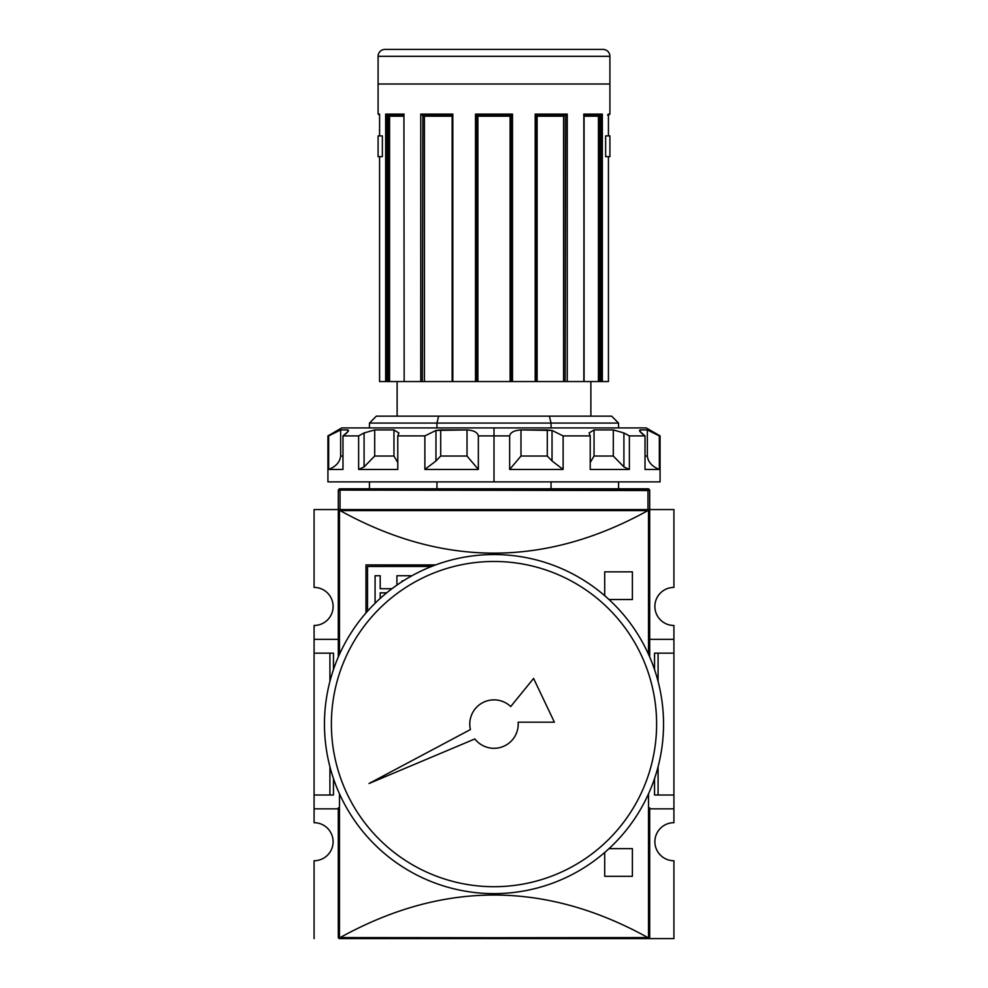 <?xml version="1.0" encoding="UTF-8"?>
<svg xmlns="http://www.w3.org/2000/svg" width="988" height="988" viewBox="0 0 988 988"><rect width="100%" height="100%" fill="white"/><g stroke="black" fill="none" stroke-linecap="round" stroke-linejoin="round"><path stroke-width="1.48" d="M673.915 795.019L673.915 808.851L649.696 808.851L673.915 808.851L673.915 822.695L673.915 795.019L658.082 795.019L673.915 795.019L673.915 653.154L673.915 795.019L673.915 653.154L658.082 653.154L658.082 681.411L658.082 653.154L654.538 653.154L654.538 669.592L654.538 653.154L673.915 653.154L673.915 639.322L673.915 653.154M673.915 625.478L673.915 639.322L649.696 639.322L673.915 639.322L673.915 625.478A19.031 19.031 0 0 1 654.883 606.447A19.031 19.031 0 0 1 673.915 587.415L673.915 509.573L673.915 587.415A19.031 19.031 0 0 0 654.883 606.447A19.031 19.031 0 0 0 673.915 625.478M314.085 808.851L314.085 822.695A19.031 19.031 0 0 1 333.117 841.727A19.031 19.031 0 0 0 314.085 822.695L314.085 795.019L329.918 795.019L329.918 766.75L329.918 795.019L333.462 795.019L314.085 795.019L314.085 653.154L314.085 808.851L338.304 808.851L314.085 808.851M314.085 639.322L314.085 653.154L329.918 653.154L329.918 681.411L329.918 653.154L314.085 653.154L314.085 639.322L338.304 639.322L314.085 639.322L314.085 625.478L314.085 639.322M333.117 606.447A19.031 19.031 0 0 0 314.085 587.415A19.031 19.031 0 0 1 333.117 606.447A19.031 19.031 0 0 1 314.085 625.478A19.031 19.031 0 0 0 333.117 606.447M338.304 510.957L338.304 656.995L338.304 510.957L340.033 509.573L314.085 509.573L314.085 587.415L314.085 509.573L340.033 509.573L338.304 509.573L338.304 490.542L340.033 490.097L340.033 509.573L649.227 509.907A1.383 1.383 0 0 1 649.696 510.957L649.696 656.995L649.696 510.957A1.383 1.383 0 0 0 649.227 509.907L649.696 510.957L649.227 509.907L647.869 510.598C545.29 567.31 442.71 567.31 340.131 510.598C442.71 567.31 545.29 567.31 647.869 510.598L340.131 510.598L338.773 509.907L338.304 640.36M647.967 509.573L673.915 509.573L647.967 509.573L649.696 509.573L647.967 509.573L647.967 490.097L649.696 490.542L649.696 509.573L649.696 490.542A1.729 1.729 0 0 0 647.967 488.813A1.729 1.729 0 0 1 649.696 490.542L340.033 490.097L338.304 490.542L338.304 509.573L647.967 509.573L647.967 490.097L340.033 490.097L340.033 488.813L647.967 488.813L647.967 490.097L647.967 488.813L340.033 488.813A1.729 1.729 0 0 0 338.304 490.542A1.729 1.729 0 0 1 340.033 488.813L340.033 509.573M658.082 766.75L658.082 795.019L654.538 795.019L658.082 795.019L658.082 766.75M314.085 860.746A19.031 19.031 0 0 0 333.117 841.727A19.031 19.031 0 0 1 314.085 860.746L314.085 938.6L314.085 860.746M404.043 938.6L339.687 938.6A1.383 1.383 0 0 1 338.316 937.365M673.915 860.746A19.031 19.031 0 0 1 654.883 841.727A19.031 19.031 0 0 1 673.915 822.695A19.031 19.031 0 0 0 654.883 841.727A19.031 19.031 0 0 0 673.915 860.746L673.915 938.6L583.957 938.6L673.915 938.6L673.915 860.746M333.462 653.154L333.462 669.592L333.462 653.154L329.918 653.154L333.462 653.154M333.462 778.581L333.462 795.019L333.462 778.581M654.538 778.581L654.538 795.019L654.538 778.581M649.696 937.217L648.313 938.6L339.687 938.6L338.773 938.254L340.131 937.575C442.71 880.864 545.29 880.864 647.869 937.575L649.227 938.254L649.696 937.217L649.696 807.814M338.304 937.217L338.304 807.814M338.773 938.254A1.383 1.383 0 0 0 339.687 938.6L338.773 938.254L339.477 937.834L339.477 793.846L339.477 937.834L647.869 937.575C545.29 880.864 442.71 880.864 340.131 937.575L648.523 937.834L648.523 793.846L648.523 937.834L649.227 938.254L583.957 938.6M365.98 612.931L365.98 564.926L365.98 612.931L365.98 564.926L435.177 565.074M609.016 848.643L632.394 848.643L609.016 848.643L632.394 848.643L632.394 876.319L604.718 876.319L604.718 852.471M604.718 595.69L604.718 571.854L604.718 595.69L604.718 571.854L632.394 571.854L632.394 599.531L609.016 599.531M367.536 566.482L431.521 566.482L367.536 566.482L367.536 611.164L367.536 566.482M396.929 575.732L396.929 585.094L396.929 575.732L410.761 575.732M403.277 580.87L402.054 580.87L402.054 581.648L402.054 580.87L403.277 580.87L402.054 580.87M386.679 592.837L380.207 592.837L380.207 598.407L380.207 592.837L386.679 592.837M375.082 603.248L375.082 575.732L375.082 603.248L375.082 575.732L380.207 575.732L380.207 588.725L391.927 588.725L380.207 588.725L380.207 575.732L375.082 575.732L380.207 575.732M608.423 381.553L608.423 156.66L608.435 381.553L602.347 381.553L608.435 381.553L608.423 156.66L605.644 156.66L608.423 156.66L605.644 156.66L605.644 135.899L605.644 156.66L605.644 135.899L605.644 156.66L609.905 156.66L609.905 135.899L605.644 135.899L608.435 135.899L605.644 135.899L608.423 135.899L608.423 114.102L609.905 114.102L609.905 56.316A6.916 6.916 0 0 0 602.989 49.4L385.011 49.4A6.916 6.916 0 0 0 378.095 56.316A6.916 6.916 0 0 1 385.011 49.4L602.989 49.4A6.916 6.916 0 0 1 609.905 56.316L609.905 114.102L608.435 115.139M378.095 56.316L378.095 114.102L378.095 56.316L609.905 56.316L378.095 56.316M379.577 135.899L382.356 135.899L382.356 156.66L379.577 156.66L379.565 381.553L379.577 156.66L379.565 381.553L385.653 381.553L379.577 381.553L379.577 156.66L382.356 156.66L378.095 156.66L382.356 156.66L382.356 135.899L382.356 156.66L382.356 135.899L378.095 135.899L382.356 135.899L379.577 135.899L379.577 114.102L379.565 135.899M420.764 381.553L388.086 381.553L404.166 381.553L403.931 114.756L404.166 381.553L420.764 381.553L420.764 114.102L422.234 115.139L420.777 114.114L452.813 114.102L452.146 115.065L452.813 114.102L452.813 381.553L422.864 381.553L452.813 381.553L452.813 114.102L420.764 114.102L420.764 381.553L422.321 381.553L420.764 381.553M512.5 114.102L512.5 381.553L510.117 381.553L511.302 381.553L511.216 115.176L512.5 114.102L475.5 114.102L512.5 114.102L512.5 381.553L535.854 381.553L511.302 381.553L511.302 115.139L512.5 114.102L511.315 115.139L476.685 115.139L475.5 114.102L475.5 381.553L452.813 381.553L475.5 381.553L475.5 114.102L476.71 115.139L476.698 381.553L475.5 381.553L477.883 381.553L476.698 381.553L476.698 115.139L477.883 116.176L477.883 381.553L510.117 381.553L477.883 381.553L477.883 116.176L510.117 116.176L511.29 115.139L510.463 115.831M584.019 114.447L583.834 381.553L565.679 381.553L584.069 381.553L583.834 114.102L583.686 115.139L583.834 114.102L602.347 114.102L601 115.139L584.069 115.139L601 115.139L602.347 114.102L602.347 381.553L600.852 381.553L602.347 381.553L601.84 114.806M452.146 115.065L452.146 381.553L452.146 115.065M608.435 114.262L608.435 135.899L608.423 114.102L607.558 115.139M387.148 381.553L385.653 381.553L385.653 114.102L387 115.139L385.653 114.102L404.166 114.102L385.653 114.102L385.653 381.553L388.086 381.553L388.086 115.139L388.086 381.553L387.148 381.553L387.148 115.139L387.148 381.553M422.321 381.553L422.864 115.139L422.321 381.553M535.854 116.176L537.114 116.176L537.114 381.553L565.136 381.553L535.854 381.553L535.854 115.065M565.136 381.553L565.679 115.139L565.136 381.553M598.432 116.176L584.069 116.176L598.617 115.831L598.432 381.553L584.069 381.553L599.914 381.553L598.432 381.553L598.432 116.176L599.778 115.139M599.914 381.553L600.852 381.553L600.852 115.139L600.852 381.553L599.914 381.553L599.914 115.139L599.914 381.553M590.873 416.146L590.873 381.553L590.873 416.146L549.353 416.146L611.634 416.146L618.562 423.074L369.438 423.074L369.438 427.915L369.438 423.074L436.943 423.074L436.943 427.915L436.943 423.074L438.647 416.146L549.353 416.146L438.647 416.146L436.943 423.074L551.057 423.074L549.353 416.146L551.057 423.074L618.562 423.074L551.057 423.074L551.057 427.915L551.057 423.074M397.127 381.553L397.127 416.146L397.127 381.553M376.366 416.146L438.647 416.146L376.366 416.146L369.438 423.074L376.366 416.146M369.438 481.885L369.438 488.813L369.438 481.885M436.943 481.885L436.943 488.813L436.943 481.885M551.057 488.813L551.057 481.885L551.057 488.813M565.766 115.139L535.854 115.139L565.766 115.139L567.236 114.102L565.766 115.139L567.223 114.114L567.236 381.553L567.236 114.102L535.187 114.102L535.78 115.139L535.187 114.102L567.236 114.102M452.146 115.139L422.234 115.139L452.146 115.139M403.931 115.139L387 115.139L403.931 115.139M379.565 115.139L378.095 114.102L379.577 114.102L378.095 114.102M537.114 116.176L563.901 115.831L563.592 381.553L563.592 116.176L564.852 115.176M422.95 115.139L424.408 116.176L424.408 381.553L424.408 116.176L452.146 116.176L424.408 116.176L423.691 115.473M388.222 115.139L389.568 116.176L389.568 381.553L389.568 116.176L403.931 116.176L389.383 115.831M378.095 135.899L378.095 156.66L378.095 135.899M510.71 706.556A24.218 24.218 0 0 0 470.411 729.564A24.218 24.218 0 0 1 469.782 724.081A24.218 24.218 0 0 0 470.411 729.564L369.018 783.521L474.87 738.938A24.218 24.218 0 0 0 518.144 722.179L554.392 722.179L533.594 678.435L510.71 706.556A24.218 24.218 0 0 0 469.782 724.081A24.218 24.218 0 0 1 510.71 706.556L533.594 678.435L554.392 722.179L518.144 722.179A24.218 24.218 0 0 1 474.87 738.938A24.218 24.218 0 0 0 518.144 722.179M324.459 724.081A169.541 169.541 0 0 1 494 554.552A169.541 169.541 0 0 1 663.541 724.081A169.541 169.541 0 0 1 494 893.621A169.541 169.541 0 0 1 324.459 724.081A169.541 169.541 0 0 1 494 554.552A169.541 169.541 0 0 1 663.541 724.081A169.541 169.541 0 0 1 494 893.621A169.541 169.541 0 0 1 324.459 724.081M656.612 724.081A162.612 162.612 0 0 1 494 886.705A162.612 162.612 0 0 1 331.388 724.081A162.612 162.612 0 0 1 494 561.468A162.612 162.612 0 0 1 656.612 724.081A162.612 162.612 0 0 1 494 886.705A162.612 162.612 0 0 1 331.388 724.081A162.612 162.612 0 0 1 494 561.468A162.612 162.612 0 0 1 656.612 724.081M328.658 435.906L340.662 429.916L340.662 456.036C339.946 462.063 335.945 466.521 328.658 469.436L342.984 469.436L328.658 469.436L328.658 435.906L340.662 429.916L340.662 456.036C339.946 462.063 335.945 466.521 328.658 469.436L328.658 435.906L327.93 435.906L341.762 427.915L646.238 427.915L660.07 435.906L659.342 435.906L659.342 469.436L659.342 435.906L647.338 429.916L659.342 435.906M552.033 460.964L547.29 456.036L520.985 456.036L547.29 456.036L547.29 429.916L520.985 429.916L520.985 456.036L509.647 469.436L563.123 469.436L509.647 469.436L509.647 435.906C510.463 432.374 514.242 430.373 520.985 429.916L520.985 456.036L509.647 469.436L509.647 435.906L478.353 435.906L478.353 469.436L478.353 435.906C477.525 432.361 473.734 430.36 467.015 429.916C473.734 430.36 477.525 432.361 478.353 435.906L509.647 435.906C510.463 432.374 514.242 430.373 520.985 429.916L552.033 430.435L563.123 435.906L563.123 469.436L563.123 435.906L590.219 435.906L563.123 435.906L552.033 430.435L552.033 460.964L563.123 469.436L552.033 460.964L547.29 456.036L547.29 429.916L552.033 430.435M589.095 432.966L590.219 435.906L590.219 469.436L629.368 469.436L590.219 469.436L590.219 435.906L589.095 432.966L594.047 429.916L613.301 429.916L623.91 432.966L629.368 435.906L626.231 434.127L629.368 435.906L629.368 469.436L629.368 435.906L645.016 435.906L629.368 435.906L623.91 432.966L623.91 466.916L629.368 469.436L623.91 466.916L613.301 456.036L613.301 429.916L594.047 429.916L594.047 456.036L590.219 462.508L594.047 456.036L613.301 456.036L623.91 466.916M639.903 431.435L645.016 435.906L645.016 469.436L659.342 469.436L645.016 469.436L645.016 435.906C640.113 432.374 638.532 430.373 640.286 429.916L647.338 429.916L651.747 431.756L647.338 429.916L640.286 429.916L640.286 431.929L640.286 429.916L639.471 430.447M660.07 435.906L660.07 481.885L327.93 481.885L327.93 435.906M435.967 460.964L424.877 469.436L478.353 469.436L424.877 469.436L424.877 435.906L397.781 435.906L397.781 469.436L397.781 435.906L398.905 432.966L397.781 435.906L424.877 435.906L435.967 430.435L467.015 429.916L440.71 429.916L440.71 456.036L435.967 460.964L424.877 469.436L424.877 435.906L435.967 430.435L440.71 429.916L440.71 456.036L435.967 460.964L435.967 430.435M374.699 429.916L393.953 429.916L374.699 429.916L374.699 456.036L364.09 466.916L358.632 469.436L358.632 435.906L364.09 432.966L374.699 429.916L374.699 456.036L364.09 466.916L358.632 469.436L397.781 469.436L358.632 469.436L358.632 435.906L342.984 435.906L342.984 469.436L342.984 435.906C347.899 432.361 349.468 430.36 347.714 429.916L348.542 430.447M340.662 429.916L347.714 429.916L340.662 429.916M393.953 429.916L393.953 456.036L397.781 462.508L393.953 456.036L374.699 456.036L393.953 456.036L393.953 429.916L398.905 433.04M647.338 456.036C648.054 462.063 652.055 466.521 659.342 469.436C652.055 466.521 648.054 462.063 647.338 456.036L647.338 429.916L647.338 456.036L645.016 456.036L647.338 456.036M467.015 456.036L478.353 469.436L467.015 456.036L467.015 429.916L467.015 456.036L440.71 456.036L467.015 456.036M649.696 640.36L649.696 510.957M648.313 509.573L649.227 509.907L648.523 510.339L648.523 654.328L648.523 510.339L339.477 510.339L339.477 654.328L339.477 510.339L338.773 509.907L339.687 509.573M365.98 564.926L435.177 564.926L365.98 564.926M632.394 848.643L632.394 876.319L604.718 876.319L632.394 876.319L632.394 848.643M604.718 571.854L632.394 571.854L632.394 599.531L632.394 571.854L604.718 571.854M339.687 938.6L648.313 938.6M338.304 509.573L338.304 490.542M609.905 84.005L378.095 84.005M535.187 114.102L535.187 381.553L535.187 114.102L535.842 115.003M476.698 115.139L511.315 115.139M477.537 115.831L476.784 115.176L477.871 116.164L510.117 116.176L510.117 381.553L510.117 116.176M583.846 114.114L602.347 114.102M474.87 738.938L369.018 783.521L470.411 729.564M364.09 466.916L364.09 432.966L358.632 435.906L342.984 435.906L348.072 431.484M619.513 427.915L494 427.915L494 481.885L618.735 481.885M369.265 481.885L494 481.885M494 427.915L368.487 427.915M340.662 456.036L342.984 456.036L340.662 456.036M347.714 431.929L347.714 429.916L347.714 431.929M608.423 114.102L609.905 114.102M563.592 116.176L537.361 116.176M594.047 429.916L594.047 456.036L613.301 456.036L613.301 429.916M452.146 114.102L452.146 381.553M618.562 423.074L618.562 427.915M618.562 481.885L618.562 488.813M584.069 114.756L584.069 381.553"/></g></svg>
